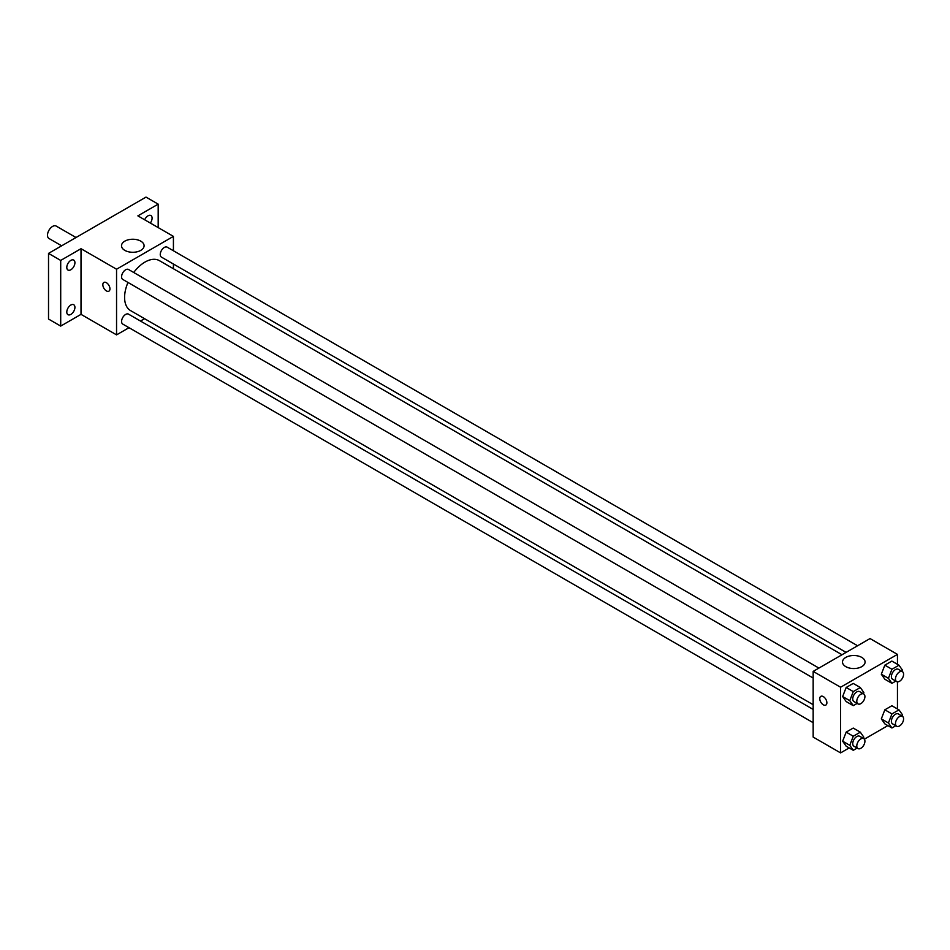 <?xml version="1.0" encoding="UTF-8"?>
<svg xmlns="http://www.w3.org/2000/svg" width="950" height="950" viewBox="0 0 950 950"><rect width="100%" height="100%" fill="white"/><g stroke="black" fill="none" stroke-linecap="round" stroke-linejoin="round"><path stroke-width="1.43" d="M76 237.512L56.169 226.064A7.184 4.144 120 0 0 50.635 227.988A7.184 4.144 120 0 0 47.5 235.208A7.184 4.144 120 0 0 48.984 238.498L61.643 245.801M129.01 327.691L116.553 334.875L81.011 314.355L60.705 326.088L48.521 319.046L48.521 253.389L146.003 197.101L158.187 204.143L158.187 227.584M144.578 318.701L140.493 321.053M70.858 314.402A5.747 3.313 -60 0 1 67.984 314.688A5.747 3.313 -60 0 1 67.106 310.092A5.747 3.313 -60 0 1 70.858 305.021A5.747 3.313 -60 0 1 73.732 304.736A5.747 3.313 -60 0 1 74.611 309.344A5.747 3.313 -60 0 1 70.858 314.402M70.858 269.752A5.747 3.313 -60 0 1 67.984 270.038A5.747 3.313 -60 0 1 67.106 265.442A5.747 3.313 -60 0 1 70.858 260.371A5.747 3.313 -60 0 1 73.732 260.086A5.747 3.313 -60 0 1 74.611 264.694A5.747 3.313 -60 0 1 70.858 269.752M81.011 314.355L81.011 248.698L60.705 260.419L48.521 253.389M60.705 326.088L60.705 260.419M116.553 334.875L116.553 269.218L81.011 248.698M116.553 269.218L173.422 236.384L137.881 215.864L158.187 204.143M124.818 250.373A11.293 6.519 180 0 1 121.505 245.765A11.293 6.519 180 0 1 132.798 239.246A11.293 6.519 180 0 1 144.091 245.765A11.293 6.519 180 0 1 137.121 251.786A11.293 6.519 180 0 1 124.818 250.373M144.685 219.794A5.747 3.313 -60 0 1 148.034 215.816A5.747 3.313 -60 0 1 150.907 215.531A5.747 3.313 -60 0 1 150.326 223.048M127.989 282.447A28.833 16.649 120 0 0 124.593 297.409A28.833 16.649 120 0 0 130.566 310.603L813.164 704.698M842.009 654.752L159.41 260.656A28.833 16.649 120 0 0 133.724 272.496M173.422 236.384L173.422 250.764M173.422 264.029L173.422 268.755M857.589 645.762L167.188 247.166A5.747 3.313 120 0 0 162.771 248.71A5.747 3.313 120 0 0 160.253 254.493A5.747 3.313 120 0 0 161.453 257.118L846.094 652.389M813.164 709.424L128.523 314.141A5.747 3.313 120 0 0 124.094 315.685A5.747 3.313 120 0 0 121.588 321.468A5.747 3.313 120 0 0 122.776 324.093L813.164 722.689M813.164 678.039L122.776 279.442A5.747 3.313 -60 0 1 122.776 272.804A5.747 3.313 -60 0 1 128.523 269.491L818.912 668.087M109.951 288.859A5.023 2.897 60 0 1 108.906 291.151A5.023 2.897 60 0 1 103.883 288.254A5.023 2.897 60 0 1 103.883 282.447A5.023 2.897 60 0 1 107.754 283.801A5.023 2.897 60 0 1 109.951 288.859M108.918 291.151A5.023 2.897 60 0 1 103.883 288.254A5.023 2.897 60 0 1 103.883 282.447M849.169 747.935L840.584 752.899L813.164 737.069L813.164 671.401L870.034 638.566L897.453 654.396L897.453 664.311M887.846 725.61L864.346 739.183M884.842 679.226L881.315 674.227L884.842 665.154L891.872 661.093L884.842 665.154L881.315 674.227L884.842 679.226L891.943 683.335L888.428 678.324L891.943 669.263L898.985 665.202L902.5 670.201L902.025 671.424M846.165 746.201L842.65 741.202L846.165 732.129L853.207 728.068L846.165 732.129L842.65 741.202L846.165 746.201L853.278 750.31L849.763 745.299L853.278 736.238L860.308 732.177L863.835 737.176L863.36 738.399M897.453 681.839L897.453 708.973M840.584 752.899L840.584 687.23L897.453 654.396M884.842 723.876L881.315 718.877L884.842 709.804L891.872 705.743L884.842 709.804L881.315 718.877L884.842 723.876L891.943 727.985L888.428 722.974L891.943 713.913L898.985 709.852L902.5 714.851L902.025 716.074M846.165 701.551L842.65 696.552L846.165 687.479L853.207 683.418L846.165 687.479L842.65 696.552L846.165 701.551L853.278 705.66L849.763 700.649L853.278 691.588L860.308 687.527L863.835 692.526L863.36 693.749M840.584 687.23L813.164 671.401M845.797 666.639A11.293 6.519 180 0 1 842.496 662.019A11.293 6.519 180 0 1 853.789 655.5A11.293 6.519 180 0 1 865.082 662.019A11.293 6.519 180 0 1 858.111 668.052A11.293 6.519 180 0 1 845.797 666.639M826.88 702.774A5.023 2.897 60 0 1 825.835 705.066A5.023 2.897 60 0 1 820.812 702.169A5.023 2.897 60 0 1 820.812 696.362A5.023 2.897 60 0 1 824.683 697.716A5.023 2.897 60 0 1 826.88 702.774M825.847 705.066A5.023 2.897 60 0 1 820.812 702.169A5.023 2.897 60 0 1 820.812 696.362M857.149 703.428L853.278 705.66M863.728 693.963L859.667 691.612A5.747 3.313 120 0 0 855.238 693.156A5.747 3.313 120 0 0 852.732 698.939A5.747 3.313 120 0 0 853.919 701.563L857.981 703.914A5.747 3.313 120 0 0 863.728 700.589A5.747 3.313 120 0 0 863.728 693.963A5.747 3.313 120 0 0 859.299 695.495A5.747 3.313 120 0 0 856.793 701.278A5.747 3.313 120 0 0 857.981 703.914M849.763 700.649L842.65 696.552M853.278 691.588L846.165 687.479M860.308 687.527L853.207 683.418M895.814 681.102L891.943 683.335M902.393 671.638L898.332 669.287A5.747 3.313 120 0 0 893.914 670.831A5.747 3.313 120 0 0 891.397 676.614A5.747 3.313 120 0 0 892.596 679.238L896.658 681.589A5.747 3.313 120 0 0 902.393 678.264A5.747 3.313 120 0 0 902.393 671.638A5.747 3.313 120 0 0 897.976 673.17A5.747 3.313 120 0 0 895.47 678.953A5.747 3.313 120 0 0 896.658 681.589M888.428 678.324L881.315 674.227M891.943 669.263L884.842 665.154M898.985 665.202L891.872 661.093M857.149 748.078L853.278 750.31M863.728 738.613L859.667 736.262A5.747 3.313 120 0 0 855.238 737.806A5.747 3.313 120 0 0 852.732 743.589A5.747 3.313 120 0 0 853.919 746.213L857.981 748.564A5.747 3.313 120 0 0 863.728 745.251A5.747 3.313 120 0 0 863.728 738.613A5.747 3.313 120 0 0 859.299 740.157A5.747 3.313 120 0 0 856.793 745.928A5.747 3.313 120 0 0 857.981 748.564M849.763 745.299L842.65 741.202M853.278 736.238L846.165 732.129M860.308 732.177L853.207 728.068M895.814 725.752L891.943 727.985M902.393 716.288L898.332 713.937A5.747 3.313 120 0 0 893.914 715.481A5.747 3.313 120 0 0 891.397 721.264A5.747 3.313 120 0 0 892.596 723.888L896.658 726.239A5.747 3.313 120 0 0 902.393 722.914A5.747 3.313 120 0 0 902.393 716.288A5.747 3.313 120 0 0 897.976 717.82A5.747 3.313 120 0 0 895.47 723.603A5.747 3.313 120 0 0 896.658 726.239M888.428 722.974L881.315 718.877M891.943 713.913L884.842 709.804M898.985 709.852L891.872 705.743"/></g></svg>
